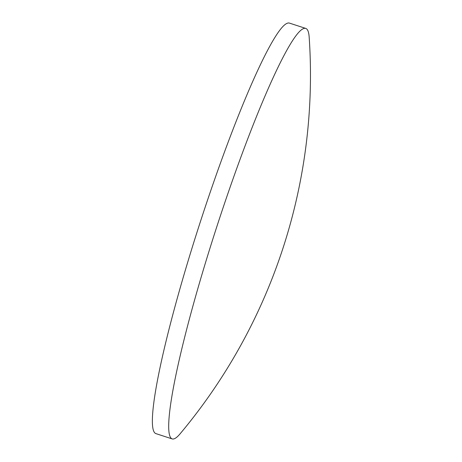 <?xml version="1.0" encoding="UTF-8"?>
<svg xmlns="http://www.w3.org/2000/svg" width="462" height="462" viewBox="0 0 462 462"><rect width="100%" height="100%" fill="white"/><g stroke="black" fill="none" stroke-linecap="round" stroke-linejoin="round"><path stroke-width="0.69" d="M210.222 247.378A215.841 23.192 -72 0 1 303.164 28.748A215.841 23.192 -72 0 1 305.752 28.413A215.841 23.192 -72 0 1 309.182 37.214A558.61 558.61 0 0 1 180.099 433.806A215.841 23.192 -72 0 1 174.734 438.565A215.841 23.192 -72 0 1 172.147 438.9A215.841 23.192 -72 0 1 210.222 247.378M172.147 438.9L155.821 433.587A215.841 23.192 -72 0 1 197.199 231.618A215.841 23.192 -72 0 1 286.838 23.435A215.841 23.192 -72 0 1 289.426 23.1L305.752 28.413"/></g></svg>

